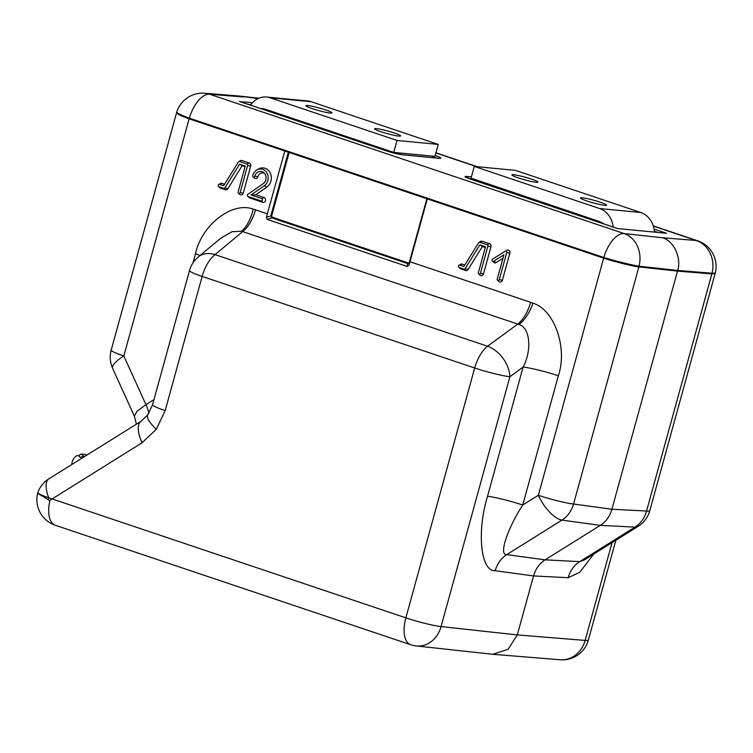 <?xml version="1.0" encoding="UTF-8"?>
<svg xmlns="http://www.w3.org/2000/svg" width="753" height="753" viewBox="0 0 753 753"><rect width="100%" height="100%" fill="white"/><g stroke="black" fill="none" stroke-linecap="round" stroke-linejoin="round"><path stroke-width="1.13" d="M398.751 136.095A13.488 1.327 15.4 0 0 400.596 135.926A13.488 1.327 15.4 0 0 391.24 132.02A13.488 1.327 15.4 0 0 376.444 128.594A13.488 1.327 15.4 0 0 374.589 128.763A13.488 1.327 15.4 0 0 383.955 132.679A13.488 1.327 15.4 0 0 398.751 136.095M330.106 113.025A13.488 1.327 15.4 0 0 331.951 112.856A13.488 1.327 15.4 0 0 322.595 108.94A13.488 1.327 15.4 0 0 307.798 105.524A13.488 1.327 15.4 0 0 305.944 105.693A13.488 1.327 15.4 0 0 315.309 109.599A13.488 1.327 15.4 0 0 330.106 113.025M397.038 140.463L393.744 152.407L434.933 156.36L438.218 144.416L397.038 140.463L270.045 97.777A20.755 17.987 -84.5 0 0 266.543 97.033A20.755 17.987 -84.5 0 0 250.504 105.166M438.218 144.416L311.224 101.73A20.755 17.987 95.5 0 0 307.732 100.987L266.543 97.033M393.744 152.407L266.75 109.722A8.302 7.191 -84.5 0 0 263.475 109.524M604.687 205.315A13.488 1.327 15.4 0 0 606.532 205.145A13.488 1.327 15.4 0 0 597.176 201.239A13.488 1.327 15.4 0 0 582.38 197.813A13.488 1.327 15.4 0 0 580.525 197.983A13.488 1.327 15.4 0 0 589.891 201.898A13.488 1.327 15.4 0 0 604.687 205.315M536.042 182.245A13.488 1.327 15.4 0 0 537.887 182.075A13.488 1.327 15.4 0 0 528.531 178.16A13.488 1.327 15.4 0 0 513.734 174.743A13.488 1.327 15.4 0 0 511.88 174.912A13.488 1.327 15.4 0 0 521.245 178.828A13.488 1.327 15.4 0 0 536.042 182.245M654.461 232.093A22.825 19.785 -84.5 0 0 640.728 212.487L515.447 170.376L474.258 166.422L599.539 208.534L640.728 212.487M613.177 227.077A22.825 19.785 -84.5 0 0 599.539 208.534M599.444 222.455A10.373 8.998 -84.5 0 0 596.244 220.478L470.973 178.367L474.258 166.422M141.14 421.209A26.976 11.201 58 0 0 142.035 442.802L156.332 429.266A26.976 7.502 -144.3 0 1 147.804 414.809L141.14 421.209L48.945 478.776A26.976 11.201 58 0 0 48.747 497.789A26.892 2.654 -164.6 0 1 37.848 492.509L37.65 493.243L48.211 499.719A2.306 1.948 -83.7 0 0 49.962 500.359L52.126 498.947L405.858 617.846L474.682 368.001A26.976 13.178 -71.4 0 1 487.549 346.229L517.782 324.082L242.664 231.604A26.976 13.178 108.6 0 0 255.531 209.833L253.177 209.136A26.976 13.319 -75.4 0 1 241.506 231.246L242.664 231.604L215.01 254.627L487.549 346.229A26.976 18.514 53.8 0 1 509.894 376.735L441.07 626.581L517.292 634.911L533.538 575.941L495.192 570.699A26.976 22.948 97.8 0 1 506.76 554.603C498.514 555.808 507.136 529.048 522.733 505.037L538.339 495.286L603.84 257.488L189.342 118.165L189.135 118.833L179.967 115.218L176.55 112.837L111.199 350.079A26.976 26.976 0 0 0 112.658 368.415L134.354 416.127L136.406 424.155M558.34 375.785L522.733 505.037A26.976 2.654 -164.6 0 0 487.52 496.302L523.119 367.05A26.976 2.654 -164.6 0 1 558.34 375.785C567.837 348.018 554.377 309.521 532.955 303.177A26.976 12.999 -67.5 0 1 518.949 324.505C529.999 327.423 532.22 349.976 523.119 367.05L509.894 376.735A26.976 2.654 15.4 0 1 474.682 368.001L202.143 276.398A26.976 13.178 -71.4 0 1 215.01 254.627A26.976 19.314 50.2 0 0 198.274 256.952L221.053 237.995L232.056 231.698L241.506 231.246M254.778 176.193A6.664 5.779 95.5 0 1 263.879 172.719A6.664 5.779 95.5 0 1 265.8 179.901A6.664 5.779 95.5 0 1 263.174 183.723L247.859 194.321A1.224 1.054 -84.5 0 0 248.066 196.533L261.112 200.919A1.224 1.054 -84.5 0 0 261.752 198.576L251.003 194.961L264.228 185.803A9.111 7.897 -84.5 0 0 267.277 173.585A9.111 7.897 -84.5 0 0 256.848 169.971A9.111 7.897 -84.5 0 0 252.754 175.515A1.224 1.054 -84.5 0 0 254.778 176.193L257.884 176.748A5.393 4.678 95.5 0 1 264.557 173.425M247.728 196.345L249.111 197.55A2.494 2.155 -84.5 0 0 249.789 197.954L262.835 202.341A2.494 2.155 -84.5 0 0 264.152 197.559L255.775 194.745L266.835 187.083A10.373 8.998 -84.5 0 0 270.308 173.152A10.373 8.998 -84.5 0 0 258.43 169.039L256.848 169.971M251.003 194.961L255.775 194.745M253.102 176.833L254.476 178.047A2.494 2.155 -84.5 0 0 257.884 176.748M497.253 279.015A1.224 1.054 -84.5 0 0 499.267 279.692L506.731 252.622A1.224 1.054 -84.5 0 0 505.235 251.21L492.547 259.126A1.224 1.054 -84.5 0 0 493.526 261.263L503.926 254.768L497.253 279.015M492.377 261.169L493.752 262.383A2.494 2.155 -84.5 0 0 496.086 262.571L502.966 258.279M497.601 280.332L498.975 281.537A2.494 2.155 -84.5 0 0 502.383 280.248L509.837 253.168A2.494 2.155 -84.5 0 0 506.788 250.297L506.835 250.269M532.955 303.177L530.649 302.311A26.976 13.178 108.6 0 1 517.782 324.082L518.949 324.505M165.171 410.611A26.976 2.654 -164.6 0 1 152.548 404.738L189.521 270.515A26.976 2.654 15.4 0 0 202.143 276.398L165.171 410.611L156.332 429.266M49.962 500.359A26.976 13.178 108.6 0 0 55.251 525.246L410.649 644.7A26.976 13.178 108.6 0 1 405.858 617.846A26.976 2.654 15.4 0 0 441.07 626.581A26.976 22.91 96.2 0 1 416.315 645.952L492.697 654.282L508.115 649.302L517.292 634.911L585.137 640.417A26.976 2.654 15.4 0 0 588.375 640.041L615.86 540.259M37.848 492.509A26.892 2.654 -164.6 0 1 37.857 492.49A26.976 26.976 0 0 1 48.945 478.776M142.035 442.802L52.126 498.947L48.747 497.789L48.211 499.719M593.628 554.142L579.782 572.28L568.204 577.711A26.976 23.795 92.9 0 1 579.772 561.616L584.159 560.053M653.34 226.069L696.233 240.489L662.301 237.732C673.464 240.292 681.804 258.034 677.672 270.44L677.502 271.118L711.886 273.913L715.162 273.424L649.811 510.656A26.976 2.654 15.4 0 1 646.563 511.033L611.907 509.263C609.855 516.323 605.996 521.688 600.339 525.359L545.106 559.846C539.449 563.517 535.59 568.882 533.538 575.941L568.204 577.711M653.275 225.862L697.702 240.8A26.976 26.976 0 0 1 715.35 272.614A26.976 2.937 13.4 0 1 712.046 273.226L677.672 270.44L639.043 266.214L638.864 266.901L677.502 271.118L611.907 509.263L573.56 504.021A26.976 2.654 -164.6 0 1 538.339 495.286A26.976 11.201 -122 0 0 561.983 520.116A26.976 22.948 -82.2 0 0 573.56 504.021L638.873 266.901C632.962 266.289 613.959 261.573 603.661 258.166L427.299 198.886L409.086 265L407.072 266.44L267.08 219.387L266.43 217.052L284.841 151.005L427.299 198.886M584.243 559.997L638.092 526.375A26.976 11.201 58 0 1 634.995 527.128L579.772 561.616L545.106 559.846L506.76 554.603L561.983 520.116L600.339 525.359L634.995 527.128A26.976 23.795 -87.1 0 0 646.563 511.033L712.046 273.226A26.976 23.832 -85.4 0 0 696.233 240.489A26.976 13.178 108.6 0 1 697.702 240.8M465.138 268.623L479.868 244.866L485.506 246.768L478.371 272.671A1.224 1.054 -84.5 0 0 480.395 273.348L487.85 246.269A1.224 1.054 -84.5 0 0 487.163 244.763L479.783 242.278A1.224 1.054 -84.5 0 0 478.607 242.758L463.876 266.515L459.801 265.141A1.224 1.054 -84.5 0 0 458.812 267.296A1.224 1.054 -84.5 0 0 459.151 267.484L463.961 269.103A1.224 1.054 -84.5 0 0 465.138 268.623L468.093 269.536L482.353 246.542L485.299 247.53M458.812 267.296L460.196 268.501A2.494 2.155 -84.5 0 0 460.874 268.906L465.683 270.515A2.494 2.155 -84.5 0 0 468.093 269.536M464.808 265.009L462.191 264.124A2.494 2.155 -84.5 0 0 460.591 264.303L459.01 265.235M478.72 273.988L480.094 275.193A2.494 2.155 -84.5 0 0 483.501 273.894L490.956 246.824A2.494 2.155 -84.5 0 0 489.563 243.737L482.184 241.261A2.494 2.155 -84.5 0 0 480.583 241.44L479.002 242.372M479.868 244.866L482.353 246.542M284.841 151.005L189.144 118.833L123.821 355.962A26.976 7.445 155.5 0 0 112.658 368.415M111.199 350.079A26.976 2.654 -164.6 0 0 123.821 355.962L145.95 404.615L136.99 411.298L134.354 416.127M243.605 96.996L209.663 94.238A26.976 23.832 94.6 0 0 204.722 93.24L239.313 96.055L258.034 98.577M654.093 229.11L666.527 233.289L617.516 228.545M666.527 233.289L617.535 228.545M260.331 108.47A22.825 19.785 -84.5 0 1 265.705 109.373L390.308 151.259L390.101 152.012M432.476 157.622L432.871 156.163L395.805 152.605L395.56 153.48M432.871 156.163L433.446 156.116M239.972 101.646L252.471 102.7M200.082 255.446A26.976 2.654 15.4 0 0 195.488 253.817L193.003 262.835M224.883 187.864L239.614 164.107L245.252 166.008L238.117 191.911A1.224 1.054 -84.5 0 0 240.132 192.589L247.596 165.519A1.224 1.054 -84.5 0 0 246.909 164.003L239.529 161.518A1.224 1.054 -84.5 0 0 238.343 162.008L223.613 185.756L219.537 184.391A1.224 1.054 -84.5 0 0 218.558 186.537A1.224 1.054 -84.5 0 0 218.897 186.735L223.697 188.344A1.224 1.054 -84.5 0 0 224.883 187.864L227.83 188.777L242.089 165.782L245.036 166.771M218.558 186.537L219.932 187.751A2.494 2.155 -84.5 0 0 220.62 188.146L225.42 189.765A2.494 2.155 -84.5 0 0 227.83 188.777M224.554 184.25L221.937 183.365A2.494 2.155 -84.5 0 0 220.337 183.544L218.756 184.476M238.466 193.229L239.84 194.434A2.494 2.155 -84.5 0 0 243.247 193.144L250.702 166.065A2.494 2.155 -84.5 0 0 249.299 162.987L241.92 160.502A2.494 2.155 -84.5 0 0 240.32 160.681L238.739 161.613M239.614 164.107L242.089 165.782M427.252 198.877L409.764 262.373L407.806 263.597L409.378 262.195L426.857 198.736M407.072 266.44L407.806 263.597L271.889 217.909L272.285 217.241L408.201 262.929M267.08 219.387L271.889 217.909L270.873 215.687L288.361 152.191M289.152 152.454L271.673 215.904L266.43 217.052M603.925 223.961A22.825 19.785 -84.5 0 0 599.011 221.401L472.46 178.612M71.808 464.497A10.58 10.58 0 0 1 76.919 455.669A10.42 3.398 69.7 0 1 80.317 457.476A9.102 2.231 154.7 0 1 82.021 456.789A9.102 2.231 154.7 0 1 83.63 456.252A10.42 3.398 -110.3 0 0 80.627 454.294A10.42 3.398 -110.3 0 0 79.291 456.384M270.045 97.777L311.224 101.73M147.804 414.809L152.548 404.738M248.066 196.533L249.789 197.954M261.752 198.576L264.152 197.559M261.112 200.919L262.835 202.341M264.228 185.803L266.835 187.083M493.526 261.263L496.086 262.571M506.731 252.622L509.837 253.168M499.267 279.692L502.383 280.248M492.697 654.282L560.185 659.76A26.976 23.832 -85.4 0 0 585.137 640.417L612.067 542.631M487.52 496.302C476.574 531.684 480.715 571.856 495.192 570.699M463.961 269.103L465.683 270.515M459.151 267.484L460.874 268.906M459.801 265.141L462.191 264.124M479.783 242.278L482.184 241.261M487.163 244.763L489.563 243.737M487.85 246.269L490.956 246.824M480.395 273.348L483.501 273.894M409.98 261.752L530.649 302.311M435.865 152.972L476.536 166.639M657.858 232.413L654.395 231.246M472.338 179.063L469.58 178.79M617.676 228.601L470.569 179.148A2.071 1.017 -71.4 0 1 470.681 179.176A2.071 1.017 -71.4 0 1 470.785 179.223M467.895 178.16A2.071 1.798 -84.5 0 0 466.644 176.418L471.378 176.87M470.569 179.148A11.869 1.167 -164.6 0 1 466.644 176.418M436.222 157.979A9.827 0.969 15.4 0 0 433.86 157.123L433.643 157.735M434.283 156.304A2.071 1.017 108.6 0 0 433.86 157.123L433.22 156.906M250.871 104.639L248.151 104.375M435.168 155.523L435.328 155.579A11.869 1.167 -164.6 0 1 439.263 158.309A2.071 1.798 -84.5 0 0 438.905 158.234L401.838 154.676A2.071 1.798 -84.5 0 1 402.187 154.751A11.869 1.167 -164.6 0 1 386.477 150.892L239.369 101.439M439.263 158.309L402.187 154.751M176.55 112.837L176.795 112.056A26.976 2.381 -162.6 0 0 189.342 118.165A26.976 13.178 -71.4 0 1 209.663 94.238L624.171 233.571L662.301 237.732M603.84 257.488A26.976 13.178 -71.4 0 1 624.171 233.571A26.976 22.91 -83.8 0 1 639.043 266.214A26.976 1.713 -165.1 0 1 603.84 257.488M153.97 399.608L145.95 404.615A26.976 11.201 -122 0 1 148.943 413.115M253.177 209.136C232.188 201.22 201.597 224.912 195.488 253.817M255.531 209.833L267.522 213.871M223.697 188.344L225.42 189.765M218.897 186.735L220.62 188.146M219.537 184.391L221.937 183.365M239.529 161.518L241.92 160.502M246.909 164.003L249.299 162.987M247.596 165.519L250.702 166.065M240.132 192.589L243.247 193.144M271.673 215.904L272.285 217.241M409.764 262.373L409.086 265M474.399 179.525L474.174 180.353M198.274 256.952A26.976 26.976 0 0 0 189.521 270.515M410.649 644.7A26.976 26.976 0 0 0 416.315 645.952M37.65 493.243A26.976 26.976 0 0 0 55.251 525.246M560.185 659.76A26.976 26.976 0 0 0 588.375 640.041M638.092 526.375A26.976 26.976 0 0 0 649.811 510.656M258.9 98.191L239.313 96.055M435.912 152.803L477.289 166.714M617.601 228.554L466.145 177.435M433.013 157.669L433.417 156.219M239.68 101.533L386.59 150.911L401.838 154.676M439.479 158.328L438.905 158.234M204.722 93.24A26.976 26.976 0 0 0 176.795 112.056M715.35 272.614L715.162 273.414M472.395 178.847L472.169 179.675M86.821 455.123A10.58 10.58 0 0 0 80.627 454.294"/></g></svg>
